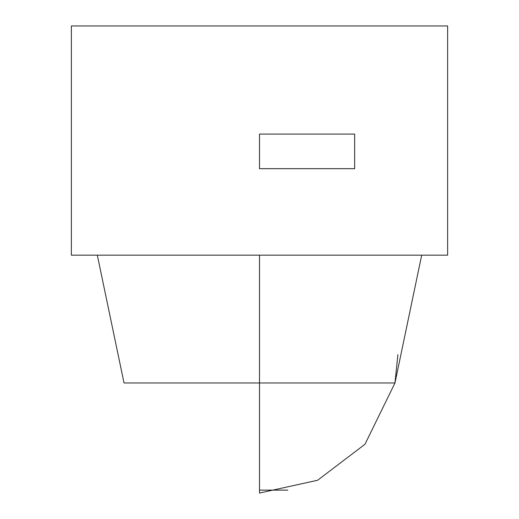 <?xml version="1.0" encoding="UTF-8"?>
<svg xmlns="http://www.w3.org/2000/svg" width="519" height="519" viewBox="0 0 519 519"><rect width="100%" height="100%" fill="white"/><g stroke="black" fill="none" stroke-linecap="round" stroke-linejoin="round"><path stroke-width="0.78" d="M287.818 490.124L259.5 490.124L259.5 354.652M259.5 255.173L259.5 382.97L394.972 382.97L259.5 382.97L259.5 255.173M259.5 134.077L259.5 168.675L354.652 168.675L354.652 134.077L354.652 168.675L259.5 168.675L259.5 134.077L354.652 134.077L259.5 134.077M71.363 255.173L447.638 255.173L71.363 255.173L71.363 25.95L447.638 25.95L71.363 25.95L71.363 255.173M447.638 25.95L447.638 255.173L447.638 25.95M97.313 255.173L124.028 382.97L259.5 382.97L259.5 493.05L317.609 480.263L364.98 444.251L394.972 382.97L397.898 354.652M421.688 255.173L394.972 382.97"/></g></svg>
